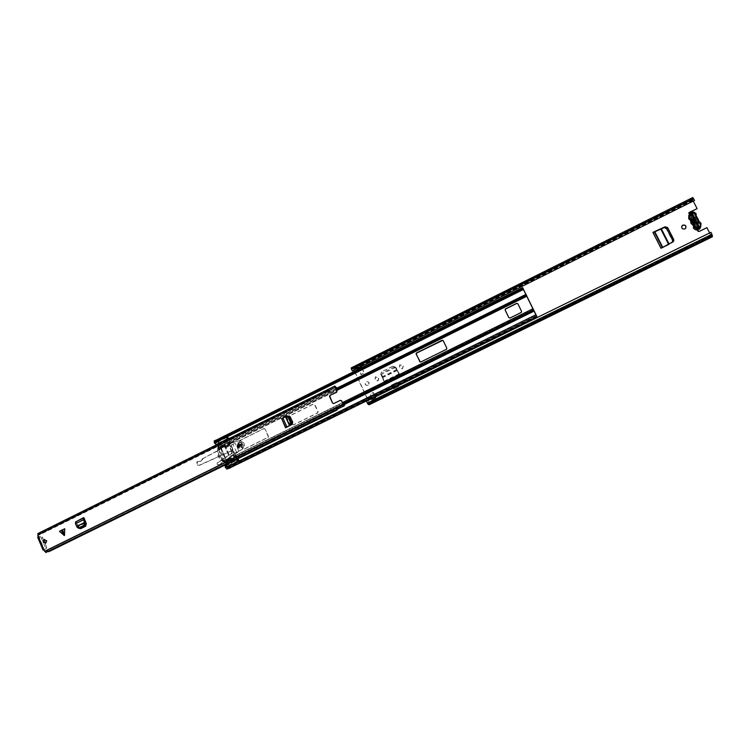 <?xml version="1.0" encoding="UTF-8"?>
<svg xmlns="http://www.w3.org/2000/svg" width="750" height="750" viewBox="0 0 750 750"><rect width="100%" height="100%" fill="white"/><g stroke="black" fill="none" stroke-linecap="round" stroke-linejoin="round"><path stroke-width="0.56" stroke-dasharray="3.75 2.81" d="M693.497 218.466L691.191 214.406L691.519 215.775L690.769 215.269L693.581 220.734M692.616 215.109L690.694 215.194L693.581 220.809M693.038 214.903L692.278 213.863L691.931 215.016L694.8 220.087L695.972 220.809L696.75 224.381L697.95 222.759L700.05 224.812L700.331 226.809M685.941 227.775L684.759 229.134C682.481 229.612 681.45 228.741 681.666 226.528M403.172 366.028L402.206 368.831L399.45 367.866L399.778 364.734L403.378 366.075L402.403 368.878L399.666 367.913L399.984 364.781L403.378 366.075M367.884 385.369C365.231 385.453 364.547 384.309 365.822 381.919L366.169 381.703C368.822 381.6 369.506 382.753 368.241 385.144L367.884 385.369M368.119 385.397C365.466 385.481 364.781 384.337 366.066 381.947L366.412 381.731C369.056 381.637 369.741 382.781 368.475 385.172L368.119 385.397M378.684 378.131L377.719 380.916L374.991 379.95L375.328 376.819L378.909 378.159L377.944 380.944L375.225 379.978L375.562 376.856L378.909 378.159M398.475 373.294L399.572 375.637L399.141 373.416L399.778 375.666L395.119 367.031L392.784 366.272L381.6 371.812L380.719 374.147L384.722 383.081L381.647 374.803L382.8 372.712L383.203 373.256L382.05 375.347L384.122 380.822M398.681 373.331L395.119 367.031M392.784 366.272L395.334 367.078M392.991 366.319L381.6 371.812M380.944 374.184L381.825 371.85M358.369 368.691L358.059 368.016L361.238 366.431L364.303 373.012L361.125 374.587L358.622 369.225M372.122 398.175L370.228 394.125L373.425 392.559L376.519 399.178L373.312 400.744L372.244 398.438M706.912 227.644L699.094 231.628C697.275 231.862 696.666 231.141 697.256 229.481L697.331 229.322M706.828 227.831L711.038 235.997L712.191 236.888M351.178 367.894L352.969 368.194L353.841 369.469L369.572 403.228L369.375 404.672M692.756 197.522L692.222 199.097L696.984 208.725M689.419 214.969L690.019 215.062L688.547 213.309M654.328 231.853L657.797 230.287M660.984 248.259L665.831 246.3L660.947 248.428L672.853 241.988M673.772 240.938L672.797 242.166M396.853 382.444L391.688 384.975L393.506 388.837L398.672 386.306L396.853 382.444L398.822 386.325L393.666 388.856L391.688 384.975M392.831 387.825L391.519 385.041L392.831 387.825L398.109 385.312L396.684 382.509L397.997 385.294M391.519 385.041L396.684 382.509M380.719 374.147L383.897 380.794M375.253 396.956L376.284 399.159L373.087 400.734L372.056 398.522M371.934 398.269L369.994 394.106L373.2 392.541L375.141 396.703M358.191 368.784L357.806 367.978L361.125 366.675M361.622 367.734L364.069 372.975L360.881 374.55L358.434 369.319M694.434 200.681L693.291 198.553L692.756 200.091L693.309 201.244M352.547 370.95L351.637 368.878L353.428 369.169L353.972 370.238M354.469 371.288L367.941 400.228M368.062 400.481L369.394 403.463L368.709 403.819L367.697 403.397L366.666 401.297L710.841 232.509L711.844 234.45L367.528 403.144M709.65 232.95L711.291 236.034L711.844 234.45M697.013 230.016L697.341 229.294L690.019 215.062L690.694 215.194M356.831 367.8L360.506 366.45L359.775 366L356.822 367.791M375.375 399.113L372.094 400.866L375.375 399.122M371.588 399.909L375.216 397.978L371.681 399.703L372.094 400.866M357.844 368.128L361.031 366.544L357.806 367.978M373.087 400.734L376.284 399.159M373.312 400.744L372.553 399.6L375.216 397.978M375.197 397.987L372.553 399.591M368.869 403.444L711.525 235.659L368.869 403.444M352.866 369.075L692.925 199.612L352.866 369.075M352.266 368.981L693.103 199.088L352.275 368.953M712.003 236.719L369.384 404.428M692.597 198.009L351.741 367.987M692.372 198.647L352.481 368.119M375.759 398.025L376.519 399.178M358.359 369.075L358.059 368.016M361.238 366.431L361.519 367.519M360.506 366.45L357.309 368.034M374.803 398.334L375.309 399.291M360.319 367.078L359.775 366M360.15 366.928L357.122 368.663M356.953 368.522L356.588 367.584M694.116 221.775L697.566 228.478L698.653 227.944L697.256 229.481L689.953 215.269L691.087 214.866L690.422 215.072M691.087 214.866L691.856 214.734L698.653 227.944L698.325 226.406L698.934 226.547M698.325 226.406L697.228 226.941L697.481 229.069M698.212 228.731L697.556 228.947M697.228 226.941L697.894 227.4L697.406 225.872M695.766 222.881L697.331 225.919M399.141 373.416L395.55 367.5L383.203 373.256M394.444 367.697L393.994 367.172L382.8 372.712M393.994 367.172L396.056 367.678L398.934 373.378M665.831 246.3L671.653 243.159L672.403 240.722L666.328 228.834L663.862 227.897L657.759 230.475M672.769 242.044L665.878 246.141M392.944 387.844L398.109 385.312M700.894 225.619L698.503 222.619L698.522 221.606L697.95 222.759M698.147 221.878L696.366 218.222L696.853 216.975M696.844 222.3L696.169 221.409L695.869 222.159M699.825 228.038C697.688 230.156 695.7 230.091 693.872 227.859L693.431 224.991L695.672 224.944L693.581 220.65M696.75 224.381L698.513 227.812L697.425 228.347L695.672 224.944M690.656 221.85L692.147 224.747M688.856 216.609C690.609 213.394 692.756 213.056 695.306 215.597L695.737 218.456L693.694 218.447M693.666 220.547L690.844 215.559L691.931 215.016M692.597 218.953L691.219 220.688L689.138 218.644L688.847 216.675M698.522 221.606L697.022 218.7M691.369 214.125L690.844 215.559M695.119 222.028L694.819 222.778M697.997 227.006L697.425 228.347M699.094 226.472L698.513 227.812M695.334 219.356L694.8 220.087M695.1 219.328L694.612 217.969M693.431 224.991L692.597 224.625M691.022 221.569L691.219 220.688M695.737 218.456L696.581 218.822M228.075 444.291L227.925 442.312L224.597 443.897L224.278 445.012L229.894 458.072L231.459 459.909L234.741 458.372L232.791 454.828L233.634 453.628L230.156 445.847L228.731 445.772L228.075 444.291L336.797 390.403M227.044 466.434L227.953 467.297L229.481 466.828L220.369 448.106L220.209 446.053L218.081 441.281L216.45 441.141L216.197 442.106M264.825 429.028L263.7 428.606L239.897 440.409L239.616 441.516L242.859 448.734L243.975 449.166L267.844 437.391L268.106 436.284L265.153 429.019L264.028 428.588L240.244 440.381L239.963 441.488L243.206 448.706L244.322 449.137L268.163 437.362L268.434 436.266L265.153 429.019M292.284 424.247L293.222 424.894L317.438 412.95L317.85 411.75L314.494 404.447L313.341 404.025L289.331 415.912M288.675 416.719L291.6 423.422M228.431 444.262L227.991 442.434L225.028 443.906L224.831 445.809L230.25 458.025L232.116 459.722L235.069 458.269L233.138 454.791L233.991 453.591L230.512 445.819L229.097 445.744L228.431 444.262L526.95 296.316M230.025 467.878L220.734 448.078L220.575 446.016L218.447 441.253L217.566 440.175L217.031 440.691L216.056 440.184M292.378 424.453L293.522 424.884L317.719 412.95L318.131 411.75L314.775 404.456L313.622 404.034L289.481 415.988M420.338 362.053L446.728 349.331L446.972 348.216L442.866 340.303M508.894 317.681L510.15 318.094L521.409 312.506L521.634 311.4L517.762 303.609M536.934 316.837L229.481 467.7M225.188 466.688L226.828 465.928M225.272 465.234L225.862 465.722L237.394 460.05M227.081 466.416L227.878 467.222L228.769 465.234L227.344 462.037L226.022 460.772L220.078 447.45L220.209 446.053L218.784 442.856L216.403 441.225L216.234 442.087M226.959 436.753L226.378 436.256L226.228 437.119M217.341 442.266L227.316 437.316M226.05 446.747L225.103 443.934L228.084 442.453L229.594 444.994L226.05 446.747L226.106 447.572L229.65 445.819L229.594 444.994M225.806 447.6L229.359 445.847L233.297 454.65L229.734 456.403L226.106 447.572M227.784 443.634L227.587 442.491L224.597 443.981L224.231 445.397L230.184 458.728L231.703 459.75L234.703 458.259L227.784 443.634L230.053 442.509L229.041 438.609M226.022 460.772L230.184 458.728M220.078 447.45L224.231 445.397M225.047 447.131L229.8 444.778L221.925 447.853L228.741 444.694L227.775 442.528L221.006 445.884L221.812 447.712L218.494 449.081L218.016 446.25L229.481 440.559L229.369 441.956L235.875 456.488L237.666 458.85M217.922 447.638L228.694 442.294L227.981 442.444L228.9 444.834L218.522 449.091L225.019 447.141M221.925 447.853L218.503 449.081L224.353 462.159L235.875 456.488M221.034 445.697L229.369 441.956M229.884 444.544L228.872 444.853L229.884 444.544L228.909 442.378M220.809 446.981L220.641 446.316L219.141 447.066L219.3 447.731L220.809 446.981L226.659 460.659L225.15 461.4L226.003 462.441L227.513 461.7L227.091 461.062L225.581 461.803M219.3 447.731L220.762 447.431M225.15 461.4L219.262 448.181M227.513 461.7L229.959 467.203L228.45 467.944L226.003 462.441M218.016 446.25L217.256 444.534L228.713 438.834L229.481 440.559M216.731 444.319L227.709 438.412M216.225 444.122L216.197 444.591M218.784 442.856L228.731 437.916M336.891 388.163L230.166 441.112M233.747 456.975L236.025 455.85L234.825 453.188L238.856 451.2L234.534 453.216L230.053 442.509M231.244 445.162L235.256 443.175L230.944 445.191M238.856 451.2L235.256 443.175M344.438 404.428L227.344 462.037L237.328 457.125L236.025 455.85M238.022 458.672L237.328 457.125M228.769 465.234L238.763 460.331M227.953 466.059L238.116 460.997M237.122 461.484L237.919 462.3L237.975 461.147M225.862 465.722L237.216 459.844M226.163 464.503L225.675 463.416L237.178 457.753M225.675 463.416L224.353 462.159M219.141 447.066L216.703 441.591L218.203 440.85L220.641 446.316M217.903 447.422L218.559 448.884L219.412 448.809L218.737 447.291L217.912 447.356M218.203 440.85L217.537 440.072L214.191 440.944M216.037 440.822L216.703 441.591M228.45 467.944L228.516 468.788M218.737 447.291C217.181 454.163 219.422 459.169 225.441 462.319L224.625 462.422M225.441 462.319L224.756 460.791L223.912 460.894L224.569 462.366M224.522 462.394C218.569 459.244 216.347 454.256 217.856 447.441M217.537 440.072L216.084 440.166M226.95 466.837L227.203 467.325M230.128 467.822L229.959 467.203M215.588 441.272L215.766 441.759M223.912 460.894C219.572 458.147 217.791 454.144 218.559 448.884M219.412 448.809C218.644 454.059 220.425 458.053 224.756 460.791M232.2 459.684L230.691 457.134L234.244 455.391L235.2 458.203L231.703 459.75M234.244 455.391L233.588 454.622L230.034 456.366L230.691 457.134M64.116 534.047L64.538 530.325L61.594 531.778L64.116 534.047L62.691 531.178M239.353 447.122L240.384 446.794L240.938 444.581L238.434 443.878L237.881 446.091L239.297 447.113M45.441 543.169L46.312 542.878L46.941 540.459L44.7 539.447M281.484 418.903L287.587 416.034M59.447 531.366L64.763 528.741M79.406 528.206L78.562 527.897L75.694 521.522M288.281 415.884L290.522 416.766L292.987 422.175L292.453 424.397L286.978 427.134M284.484 417.413L287.831 416.081M284.85 417.413L281.859 418.894L283.837 417.422M61.678 531.759L64.622 530.306L64.547 534.347L61.594 531.778M333.778 403.556L332.925 403.144M334.097 403.566L340.153 400.416M47.381 551.756L46.434 551.841L46.716 550.706L45.347 551.4L44.588 549.9L43.744 549.834M45.122 543.15L46.809 548.062L44.241 549.712L38.288 534.928L39.966 534.675L38.869 533.859L40.931 532.322L41.681 532.884L39.966 534.675M84.844 520.659L85.406 520.547L86.737 524.025L86.147 526.116L80.569 528.741M85.406 520.547L84.112 517.519L84.169 519.075M79.125 527.775L76.256 521.409L76.031 523.538L78.047 528.028M336.891 388.041L329.466 392.006L327.909 391.528L328.688 390.816L328.069 390.234L41.681 532.884M328.069 390.234L327.769 389.859L40.931 532.322M327.909 391.528L327.506 391.134L38.428 534.637L327.506 391.134M37.856 533.569L38.869 533.859M327.769 389.606L334.941 386.072L327.769 389.606L328.978 390.872L326.981 390L37.969 533.55M343.538 404.709L335.691 408.159L336.984 409.303L49.238 550.8L49.05 551.578M344.278 404.006L337.144 407.512L337.059 409.988M46.716 550.706L49.238 550.8M336.675 409.491L336.947 408.872L336.216 409.387M46.434 551.841L45.928 552.469M37.631 537.15L38.203 536.681M43.237 550.087L37.791 537.15L42.131 536.953L38.775 536.663L44.259 549.694L43.275 550.172L46.809 548.062M41.156 537.441L45.834 548.55M42.131 536.953L43.875 540.197M344.119 405.413L337.556 408.637L336.891 408.244L336.947 408.872L344.1 405.347M336.375 408.234L336.291 407.156L337.144 407.512L337.359 409.153M45.506 551.334L343.444 404.691M328.688 390.816L329.784 391.575L329.156 390.441L335.831 387.131M329.072 391.716L328.303 390.75L335.363 387.244L328.294 390.741M75.984 524.756L76.547 524.634M76.978 524.55L77.55 524.438M285.759 427.659L281.719 418.772M286.969 416.156L284.203 417.422M242.691 443.972L241.734 447.834C239.925 448.837 238.463 448.425 237.356 446.606L238.331 442.734C240.131 441.741 241.594 442.153 242.691 443.972M242.287 444L241.331 447.872C239.512 448.875 238.05 448.463 236.944 446.644L237.919 442.762C239.728 441.769 241.181 442.181 242.287 444M230.334 451.219L231.872 451.837L231.487 453.384L217.416 462.647C216.628 464.203 217.069 464.897 218.728 464.719L241.941 449.081C243.703 447.544 244.172 445.65 243.338 443.4C242.203 441.281 240.506 440.456 238.247 440.925L217.659 446.869L219.253 449.794L202.547 458.766L200.231 461.278L197.119 461.7C195.759 464.053 196.378 465.253 198.984 465.319L230.334 451.219L232.491 451.781L232.116 453.328L218.062 462.572C217.275 464.128 217.716 464.812 219.375 464.644L242.55 449.025C244.303 447.488 244.772 445.603 243.947 443.344C242.812 441.234 241.116 440.409 238.866 440.878L231.844 442.903L219.459 449.034L219.9 449.738L202.547 458.766M238.697 445.772L240.197 446.194L240.534 444.872L239.034 444.45L240.534 444.872L240.197 446.194L238.697 445.772L238.95 444.506L238.697 445.772M240.328 444.881L240 446.212L238.491 445.791L238.828 444.459L240.328 444.881M198.844 461.466L197.794 461.625C196.434 463.969 197.053 465.178 199.659 465.234L230.963 451.163M199.519 461.391L200.541 460.988M201.834 459.366L202.5 459.291L201.206 460.912M202.5 459.291L203.222 458.691M232.106 442.884L219.741 449.016L218.578 446.794L231.844 442.903M218.1 462.544L217.463 462.619M219.9 449.738L219.253 449.794M239.119 447.122L237.769 446.1L238.322 443.888L240.825 444.591L240.272 446.803L239.297 447.131M240.206 444.9L239.878 446.222L238.378 445.8L238.706 444.469L240.206 444.9M242.1 444.094L241.209 447.684C239.522 448.622 238.162 448.238 237.131 446.55L238.041 442.95C239.719 442.022 241.069 442.406 242.1 444.094M242.503 444.066L241.613 447.647C239.934 448.584 238.575 448.2 237.544 446.512L238.444 442.913C240.122 441.994 241.481 442.378 242.503 444.066M399.778 375.666L384.722 383.081M711.038 235.997L369.572 403.228M692.794 200.606L353.841 369.469M660.947 248.428L652.884 232.575M399.572 375.637L384.497 383.053M692.869 200.391L353.597 369.422M711.131 235.819L369.337 403.219M374.897 398.128L371.681 399.703M375.712 398.016L372.516 399.581M711.956 234.759L367.706 403.397L711.956 234.75M711.722 235.209L368.297 403.416L711.722 235.209M711.731 235.256L368.334 403.453M711.291 236.034L369.394 403.463M693.441 198.759L351.684 369.113M693.291 198.553L351.637 368.878M692.916 199.556L352.828 369.037M692.756 200.081L353.419 369.169L692.756 200.091M711.816 237.066L369.844 404.447M692.231 199.069L352.969 368.194M371.653 399.741L374.869 398.166M697.612 227.203L698.709 226.669M697.256 227.147L698.344 226.613M691.397 215.766L692.494 215.231M399.675 375.272L384.619 382.688M399.769 375.291L384.722 382.697M399.309 373.753L384.281 381.159M397.397 370.312L382.697 377.569M397.266 370.05L382.594 377.297M399.216 374.297L384.159 381.713M396.825 369.525L382.191 376.753M397.256 370.406L382.528 377.681M399.169 373.856L384.131 381.272M399.309 374.306L384.262 381.722M396.056 367.678L396.506 368.203M382.05 375.347L381.647 374.803M661.378 248.269L653.316 232.425M661.359 248.334L653.297 232.491M662.944 247.753L654.881 231.928M668.728 244.669L660.797 229.106M668.888 244.584L660.956 229.041M662.438 247.8L654.375 231.956M696.281 214.022L696.591 216.441L696.094 217.697L695.784 215.287C693.975 212.916 691.828 212.681 689.353 214.594L688.809 215.334M700.875 225.666L698.719 222.872L699.244 221.606M696.366 218.222L695.569 217.697M698.981 221.081L698.466 222.309M698.475 222.263L698.475 223.35M336.356 389.447L227.831 443.259L228.384 444.056L526.856 296.119M224.522 446.053L220.369 448.106M224.278 445.012L220.134 447.075L220.688 447.872L224.831 445.809L224.278 445.012M344.353 404.194L234.919 458.044L234.741 457.2L533.728 310.031M231.366 459.788L227.213 461.831L227.034 460.997L231.188 458.953L231.366 459.788M230.55 459.066L226.397 461.109L226.219 460.275L230.381 458.231L230.55 459.066M229.894 458.072L225.731 460.116M342.45 402.628L233.447 456.319M342.956 403.725L234.113 457.312L233.934 456.478L533.212 309.084M224.4 444.197L220.256 446.259L220.809 447.047L224.953 444.994L224.4 444.197M336.825 388.434L227.944 442.444L228.497 443.241L526.575 295.453M224.878 446.025L220.734 448.078M534.291 311.156L227.7 461.991M230.25 458.025L226.088 460.078M533.1 308.859L233.803 456.272M526.106 294.459L220.575 446.016M536.85 316.622L228.891 467.719L228.366 466.837L536.306 315.675L228.806 466.594M228.759 468.028L228.225 467.147L536.419 315.872L227.953 467.297M522.741 287.878L216.403 440.334L216.675 441.234L523.116 288.797M217.566 440.175L522.938 288.225L216.788 440.587L217.059 441.488L523.294 289.181M536.719 316.181L229.444 466.969M536.653 316.069L229.481 466.828M217.959 441.122L523.481 289.172L217.931 441.15M523.556 289.369L218.081 441.281M536.747 316.163L229.838 466.772M522.975 288.3L217.369 440.363M523.669 289.481L218.447 441.253M228.403 442.613L227.925 442.312M224.859 444.366L224.381 444.075M224.316 444.431L224.991 444.375M217.95 447.787L218.466 448.931M231.084 459.6L231.75 459.516M234.656 458.297L235.144 458.241M234.647 457.847L235.303 457.772M227.859 442.669L228.534 442.622M227.587 442.491L228.084 442.453M224.644 443.953L225.15 443.906M236.55 452.222L232.959 444.197M281.859 418.894L285.919 427.828M343.303 404.466L45.131 551.194M335.419 387.431L38.288 534.928M84.112 517.519L76.256 521.409M327.544 391.163L38.484 534.656M327.281 390.225L38.428 533.672M335.578 408.628L45.469 551.372M336.206 409.566L46.219 552.169M44.588 549.9L43.997 550.041M38.831 536.213L38.231 536.344M335.363 387.206L38.316 534.666M343.481 404.709L45.356 551.391M45.853 547.697L46.837 547.219M41.831 538.125L42.806 537.647M83.522 518.062L75.656 521.953M83.841 519.234L76.125 523.059M85.95 526.238L85.397 526.359M80.634 528.703L81.188 528.591M85.284 522.984L77.578 526.8M85.069 522.244L77.306 526.078M83.897 519.647L76.031 523.538M83.869 519.197L76.05 523.069M77.006 527.119L77.728 527.438M86.175 524.138L86.737 524.025M64.481 533.869L63.047 531M281.747 418.706L285.816 427.65L281.756 418.734M282.834 418.172L286.884 427.059M286.434 416.428L290.428 425.203M285.75 416.756L289.762 425.578M283.078 417.966L287.147 426.919M282.787 418.172L286.847 427.097L282.769 418.144M286.678 416.231L286.2 416.353M242.372 449.147L241.762 449.203M218.644 446.766L217.716 446.841M218.531 447.075L217.613 447.159M238.866 440.878L238.247 440.925M219.375 464.644L218.728 464.719M232.059 453.366L231.431 453.422M199.659 465.234L198.984 465.319M238.941 443.588L240.675 444.609L240.122 446.822L239.222 447.141M692.616 215.184L691.528 215.728M691.181 214.444L692.278 213.9M711.834 235.791L368.709 403.819M692.784 198.984L352.425 368.644M692.259 197.981L352.003 367.678M692.222 199.097L352.997 368.212M694.05 221.728L697.594 228.609M691.725 214.725L698.625 228.131M697.894 227.4L698.991 226.866M395.55 367.5L395.109 366.975M696.459 218.287L695.766 215.316C693.947 212.953 691.809 212.709 689.353 214.594L689.812 213.328M536.728 316.219L229.481 466.997M523.041 288.609L216.45 441.141M227.044 436.866L217.425 441.647M536.841 316.603L229.191 467.559M523.059 288.431L217.031 440.691M216.403 441.225L226.378 436.256M227.878 467.222L237.919 462.3M217.575 440.072L216.075 440.822M234.703 458.259L235.2 458.203M224.597 443.981L225.103 443.934M230.072 456.375L233.625 454.622M217.884 447.731L218.456 449.016M46.312 542.878L45.722 543.019M328.125 391.659L39.366 534.956M327.638 390.525L38.972 533.859M327.019 390.009L38.044 533.541M335.906 408.15L46.341 550.641M336.403 409.284L46.753 551.737M343.472 404.709L45.347 551.4M38.737 536.634L44.241 549.712M337.069 408.169L344.034 404.747M343.022 403.866L336.581 407.034M336.3 407.156L335.691 408.159M336.891 408.244L336.272 409.284M328.978 390.872L336.094 387.338M336.028 388.744L329.466 392.006M327.478 390.431L328.762 390.731M85.594 526.238L86.147 526.116M282.881 418.275L286.95 427.209M242.55 449.025L241.941 449.081M218.578 446.794L217.659 446.869M218.062 462.572L217.416 462.647M232.116 453.328L231.487 453.384M197.794 461.625L197.119 461.7M200.897 461.203L200.231 461.278M202.959 458.859L202.294 458.925M239.428 447.103L240.272 446.803M239.634 446.091L239.925 445.003"/><path stroke-width="1.12" d="M693.281 217.847L693.722 221.316L696.075 223.275L692.212 221.784L693.281 217.847L691.369 214.125L692.466 213.581L692.616 215.109M684.825 228.947C682.041 229.256 681.159 228.15 682.172 225.628L682.856 225.122C685.622 224.803 686.512 225.9 685.528 228.422L684.825 228.947M681.666 226.528L682.791 225.309C684.984 224.812 686.034 225.638 685.941 227.775M689.278 212.55L696.984 208.725L689.353 212.344M665.091 226.781L652.913 232.387L660.984 248.259L673.387 241.575L673.697 239.447L667.659 227.634L665.091 226.781L654.328 231.853L662.372 247.584M673.697 239.447L673.772 240.938M673.641 239.625L667.659 227.634M665.044 226.969L667.612 227.822M361.125 366.675L361.622 367.734M358.434 369.319L357.741 369L360.928 367.416L360.319 367.078M689.419 214.969L688.903 212.681M693.309 201.244L697.059 208.519M353.972 370.238L354.469 371.288M697.013 230.016L699.178 231.45L706.912 227.644L709.65 232.95M357.122 368.663L357.741 369L361.481 367.519L358.359 369.075M369.375 404.672L368.128 404.372L366.431 401.278L710.934 232.322L711.938 234.272L367.294 403.134M351.431 369.066L351.178 367.894L692.756 197.522L693.516 198.534L351.431 369.066L352.294 370.903L694.509 200.466L352.294 370.903M694.509 200.466L693.516 198.534M712.191 236.888L711.938 234.272M712.275 236.194L368.7 404.4M360.956 367.425L357.741 369M698.934 226.547L693.038 214.903L692.025 215.4M693.497 218.466L695.766 222.881M654.422 231.966L664.209 227.587L666.675 228.525L672.741 240.403L672.769 242.044M652.913 232.387L654.328 231.853M696.281 221.213L696.272 220.05L695.334 219.356M690.656 221.85L691.05 223.472L692.869 225.066L693.347 223.866L691.538 222.178L691.238 219.759L690.656 221.85M692.466 213.581L694.397 217.341C698.278 217.659 699.197 219.45 697.153 222.703L699.094 226.472L697.997 227.006L696.075 223.275M693.966 219.787L693.581 220.65M694.612 217.969L694.397 217.341M535.997 315.178L536.906 316.875L228.338 468.263L226.922 466.941L535.837 314.784L536.728 316.219L523.069 288.6L523.369 289.341L216.197 442.106L215.662 441.684L523.059 288.759L523.369 289.341M517.866 303.778L516.6 303.356L505.369 308.953L505.134 310.078L508.791 317.587L510.037 318L521.316 312.403L521.541 311.297L517.866 303.778M419.653 361.547L420.863 361.969L446.559 349.266L446.803 348.15L443.25 340.706L442.031 340.294L416.4 353.006L416.137 354.131L420.338 362.053M291.6 423.422L292.059 424.434M289.331 415.912L288.675 416.719M536.906 316.875L523.059 288.759M289.481 415.988L289.059 417.178L292.284 424.247M442.866 340.303L416.588 353.062L416.334 354.188L419.841 361.594M517.762 303.609L516.703 303.469L505.481 309.056L505.237 310.172L508.791 317.587M229.481 467.7L230.025 467.878M226.922 466.941L535.837 314.784M522.553 287.625L216.056 440.184L215.662 441.684M237.216 459.844L237.956 459.478L237.394 460.05L236.822 459.562L237.122 461.484M225.291 466.631L225.272 465.234L236.625 459.656M216.234 442.087L216.431 442.622L214.8 443.381L214.284 442.584L214.191 440.944L215.559 440.259M229.041 438.609L226.959 436.753M226.228 437.119L227.494 438.975L227.709 438.412L228.637 438.806M227.203 467.325L228.15 468.291L230.025 468.047L226.641 469.041L225.188 466.688L226.678 465.956L226.95 466.837M216.197 444.591L214.922 443.372L216.431 442.622M238.116 460.997L238.763 460.331L238.022 458.672M226.706 465.938L227.081 466.416M237.666 458.85L237.956 459.478M214.922 443.372L216.309 442.631M216.084 440.166L215.588 441.272M215.766 441.759L216.291 442.622M62.194 529.913L59.447 531.366L64.434 535.556L64.763 528.741L62.194 529.913L64.659 534.862M240.525 444.619L239.981 446.831L237.469 446.128L238.031 443.906L240.525 444.619M46.35 540.591L45.722 543.019L43.181 542.156L43.819 539.738L46.35 540.591M44.7 539.447L43.781 542.025L45.441 543.169M287.587 416.034L290.166 416.766L292.631 422.184L292.097 424.406L285.825 427.678M84.169 519.075L84.422 520.744L83.381 519.853L83.55 517.631L86.175 524.138L85.594 526.238L80.634 528.703L78.788 528.272M43.237 550.087L43.744 549.834L38.203 536.681L37.856 533.569L334.772 386.091M43.744 549.834L45.928 552.469L344.062 405.863L341.634 400.856L340.725 400.35M336.356 392.222L336.778 391.003L336.506 392.128L329.859 395.456L329.587 396.581L332.606 403.125L333.778 403.556L340.153 400.416L341.325 400.837M336.778 391.003L334.847 386.053L336.891 388.041L336.591 388.472L335.363 387.206M336.675 392.241L330 395.372M329.587 396.581L330.319 395.391M329.906 396.6L332.606 403.125M344.034 404.747L344.691 405.131L344.278 404.006L343.725 403.519L343.472 404.709L341.634 400.856M337.087 391.031L335.381 387.197M80.569 528.741L79.406 528.206M336.675 409.491L337.059 409.988L49.05 551.578L47.381 551.756M344.213 404.653L344.062 405.863M38.203 536.681L37.631 537.15M43.875 540.197L45.122 543.15M344.691 405.131L344.119 405.413M337.059 409.988L337.359 409.153M83.859 520.856L84.713 523.312L83.578 525.487L78.731 527.878L77.006 527.119L75.506 523.753L75.581 521.972L83.269 518.156M75.731 521.897L83.55 517.631M83.578 525.487L84.262 525.816L79.444 528.188L78.731 527.878M84.262 525.816L85.397 523.65L84.422 520.744M78.047 528.028L79.444 528.188M281.719 418.772L285.553 427.838M288.131 417.291L288.9 417.094L291.394 422.569L290.644 422.812L288.131 417.291L286.2 416.353L281.691 418.706M290.644 422.812L290.306 425.034L285.816 427.65M286.978 427.134L291.056 424.8L291.394 422.569M288.9 417.094L286.678 416.231M691.716 214.8L692.419 214.453M357.262 368.766L360.45 367.172M712.491 235.791L368.166 404.381M357.188 368.719L360.384 367.125M693.581 220.734L694.116 221.775M697.406 225.872L698.428 225.375M669.113 244.059L661.303 228.731M668.597 244.35L660.759 228.966M662.775 247.378L654.834 231.797M698.981 221.081L696.591 216.441L696.206 216.9L698.513 220.912M696.122 216.281L695.859 214.162C691.856 211.444 689.784 212.466 689.644 217.238L691.763 219.759L692.025 221.869L693.6 223.341L693.441 228C695.334 230.438 697.519 230.625 700.003 228.591L700.894 225.619M688.809 215.334L688.716 218.794L690.506 220.463L690.966 219.225L689.156 217.547L689.812 213.328C692.297 211.397 694.453 211.631 696.281 214.022M701.062 223.294L700.519 227.4C698.025 229.462 695.822 229.266 693.919 226.819L693.619 224.391L694.144 224.4L694.416 226.509C698.419 229.247 700.491 228.225 700.631 223.444L699.056 221.972M690.506 220.463L690.769 220.988M700.875 225.666L700.519 227.4C698.044 229.425 695.85 229.219 693.947 226.791L693.366 223.828L691.566 222.15L690.966 219.225L691.763 219.759M700.331 226.809L699.825 228.038M699.244 221.606L701.053 223.284M694.144 224.4L693.6 223.341M692.869 225.066L693.141 225.591M689.812 213.328L689.184 217.519L690.975 219.188L691.219 218.709M526.856 296.119L526.397 295.209L336.356 389.447M526.866 296.203L336.797 390.403M533.728 310.031L534.094 310.828L344.353 404.194M534.206 311.053L344.438 404.428M533.016 308.756L342.45 402.628M533.212 309.084L533.587 309.881L342.956 403.725M526.022 294.347L336.891 388.163M526.575 295.453L526.116 294.544L336.825 388.434M536.934 316.837L536.419 315.872M536.85 316.622L536.353 315.619M522.984 288.197L523.294 289.181M522.741 287.878L523.116 288.797M537.084 316.978L229.612 467.803M226.734 466.359L225.216 467.109M225.394 467.512L226.912 466.762M228.234 468.3L226.716 469.041M214.462 442.987L215.972 442.238M215.794 441.834L214.284 442.584M342.994 404.456L44.541 551.334M335.109 387.403L37.688 535.05M344.006 405.863L45.825 552.488M83.381 519.853L75.506 523.753M84.544 522.459L76.781 526.294M84.6 522.656L76.856 526.481M85.397 523.65L84.713 523.312M61.331 530.334L63.806 535.284M282.806 417.919L286.884 426.881M285.478 416.709L289.5 425.541M285.666 416.625L289.678 425.447M290.194 425.119L290.944 424.875M239.906 444.984L239.634 446.091L238.378 445.734L238.659 444.628L239.897 444.956L239.634 446.091M239.672 445.162L238.912 445.538L239.672 445.162M239.222 447.141L237.619 446.119L238.172 443.897L238.941 443.588M712.5 235.753L368.128 404.372M712.378 236.794L369.141 404.794M693.581 220.809L694.05 221.728M693.938 219.825L693.638 220.575M523.538 289.416L227.044 436.866M537.216 317.203L229.866 467.953M216 444.684L227.494 438.975M228.15 468.291L226.641 469.041M343.959 405.844L45.731 552.506M37.603 537.084L43.106 550.172M44.419 539.606L43.819 539.738M336.591 388.472L336.028 388.744M78.956 528.337L78.234 528.028M281.653 418.612L285.722 427.566M291.056 424.8L290.306 425.034M239.897 444.956L238.659 444.628L239.831 444.844M238.172 443.897L237.6 446.091L239.428 447.103"/></g></svg>
